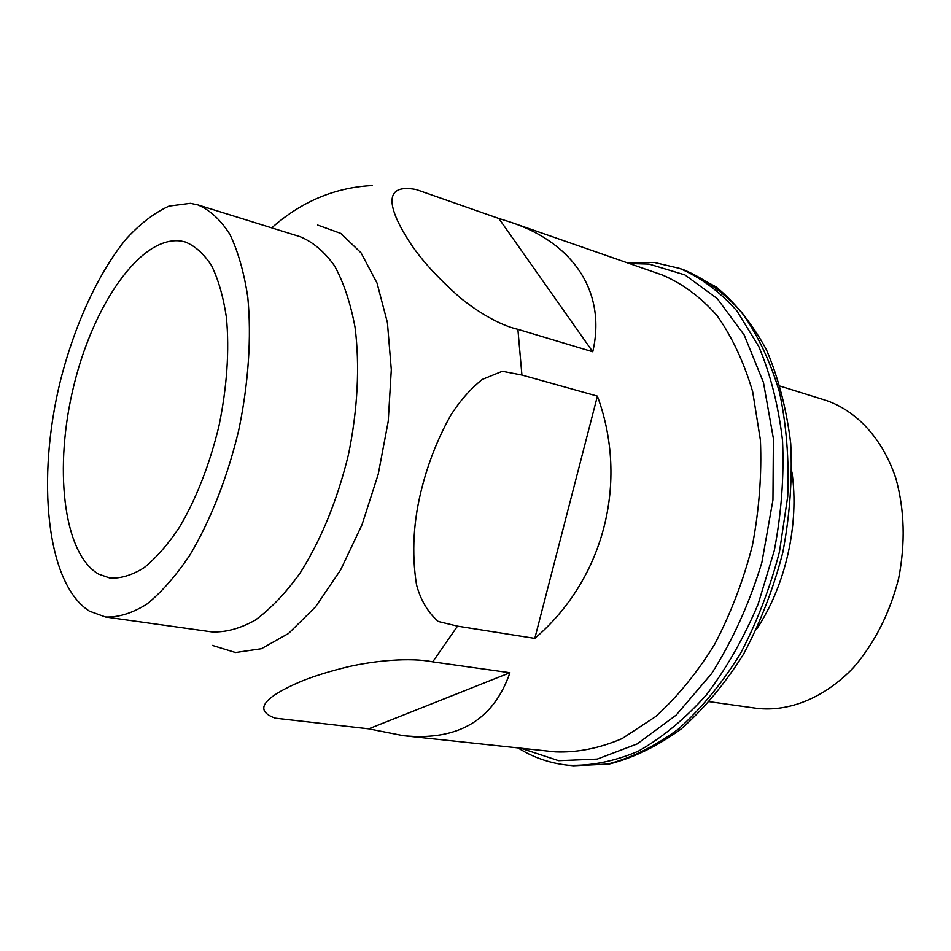 <?xml version="1.0" encoding="UTF-8"?>
<svg xmlns="http://www.w3.org/2000/svg" width="951" height="951" viewBox="0 0 951 951"><rect width="100%" height="100%" fill="white"/><g stroke="black" fill="none" stroke-linecap="round" stroke-linejoin="round"><path stroke-width="1.43" d="M181.047 241.031C141.045 235.396 93.709 303.714 73.916 385.262C53.708 466.679 62.742 553.387 98.631 574.119L109.971 578.077C120.729 578.624 132.082 575.189 144.017 567.747C156.071 557.999 167.84 544.578 179.299 527.472C196.286 498.752 209.505 464.932 218.956 426.024C227.027 386.795 229.5 350.574 226.409 317.349C223.342 296.985 218.433 279.832 211.693 265.864C204.073 254.048 195.276 246.083 185.314 241.982L181.047 241.031M709.553 701.707L756.841 708.34C789.175 712.049 824.624 697.868 853.487 667.59C874.73 642.876 889.791 613.145 898.647 578.398C905.471 543.187 904.556 509.879 895.89 478.472C882.706 438.768 856.72 410.796 825.896 400.359L780.295 386.165M403.236 735.67L368.703 728.835L509.926 672.726C493.474 720.216 457.906 741.198 403.236 735.67L555.336 751.872C577.019 752.74 599.273 748.33 622.097 738.606L655.596 716.614C677.231 697.035 696.905 672.975 714.593 644.433C730.665 613.799 743.254 580.859 752.372 545.601C759.171 509.843 761.858 474.68 760.408 440.111L752.693 391.788C743.932 362.212 732.032 336.761 716.959 315.459C700.471 296.926 682.236 283.434 662.253 274.97L510.913 222.284C572.205 242.6 606.797 291.161 592.758 351.775L498.823 218.468L416.158 189.522C378.962 182.461 391.42 213.904 409.299 241.602C420.497 258.981 437.365 277.597 459.892 297.461C477.794 312.094 500.119 325.337 517.891 329.331L592.758 351.775M89.453 611.172L105.478 616.997C118.554 617.496 132.355 613.193 146.906 604.087C161.599 592.188 175.971 575.771 190.01 554.849C210.421 520.661 227.479 477.271 238.677 430.446C248.544 383.312 251.635 336.797 247.783 297.164C244.015 272.248 238.035 251.278 229.821 234.231C220.549 219.788 209.909 210.005 197.867 204.881L190.39 203.312L169.04 206.082C154.347 212.762 139.916 223.889 125.722 239.462C97.953 273.722 74.653 324.885 60.472 380.555C36.245 478.401 46.135 583.629 89.453 611.172M498.823 218.468L510.913 222.284M597.406 396.127C629.158 482.383 603.707 579.623 534.795 638.394L597.406 396.127L521.921 375.051L517.891 329.331M509.926 672.726L432.729 661.86L457.502 626.15L534.795 638.394M432.729 661.86C409.691 657.165 373.767 660.909 348.648 666.651C329.938 671.156 313.973 676.113 300.766 681.522C272.759 693.481 248.805 708.626 275.184 718.16L368.703 728.835M521.921 375.051L502.33 371.259L482.228 379.461C470.044 389.339 459.488 401.393 450.548 415.611C438.161 437.876 428.735 461.52 422.256 486.532C413.376 520.042 411.474 552.793 416.514 584.77C420.58 600.033 427.819 612.266 438.245 621.478L457.502 626.15M271.724 227.871C292.088 209.636 325.29 187.906 372.103 185.54M684.577 270.143L716.091 286.893C735.587 302.977 752.348 323.887 766.375 349.611C778.429 377.773 786.548 409.108 790.745 443.641C792.445 479.352 789.794 515.62 782.816 552.436C773.413 588.717 760.313 622.643 743.527 654.205C724.995 683.638 704.275 708.519 681.356 728.823C657.688 746.095 633.604 757.84 609.104 764.069L573.465 765.757L607.879 764.045C631.654 757.888 655.168 746.214 678.455 729.013C701.089 708.709 721.643 683.769 740.128 654.181C756.889 622.418 770.013 588.253 779.487 551.687L787.725 496.351C789.187 459.499 786.429 424.728 779.451 392.014C770.215 361.273 757.685 334.8 741.875 312.594C724.579 293.265 705.487 279.118 684.577 270.143L679.668 268.408C700.554 277.371 719.622 291.529 736.894 310.882L758.803 346.556C770.583 374.623 778.5 406.018 782.542 440.753C784.123 476.724 781.377 513.314 774.304 550.522L758.102 604.23C743.682 638.276 726.326 668.636 706.046 695.312C684.565 719.241 661.932 737.881 638.169 751.254C614.287 761.382 590.999 766.042 568.282 765.234C553.66 763.701 539.895 759.647 527.009 753.073M520.661 748.175L558.665 760.681L597.252 759.088L637.206 743.908L676.173 715.093L711.598 673.629C732.686 640.344 749.447 603.291 761.87 562.445L772.949 499.988L773.401 438.613L763.451 382.457L744.181 334.978L717.304 298.65L684.875 274.887L649.081 264.081L629.324 263.498M791.898 471.958C799.565 523.704 785.692 585.566 756.663 629.087M105.478 616.997L211.645 631.88C225.542 632.558 240.104 628.623 255.308 620.1C270.607 608.878 285.443 593.353 299.803 573.512C320.998 540.132 337.177 500.642 348.363 455.03C357.719 410 359.954 365.398 355.02 327.168C350.515 303.084 343.727 282.709 334.681 266.042C324.576 251.837 313.093 242.065 300.231 236.74L197.867 204.881M317.586 225.018L340.815 233.423L361.083 252.895L377.024 283.029L387.414 322.639L391.301 369.666L388.234 421.305L378.236 474.216L361.962 524.893L340.553 570.029L315.53 606.857L288.569 633.437L261.394 648.725L235.515 652.529L212.228 645.372M679.668 268.408L654.799 262.583M573.465 765.757L568.282 765.234M525.927 752.514L517.772 747.866M626.578 262.547L654.05 262.488"/></g></svg>
